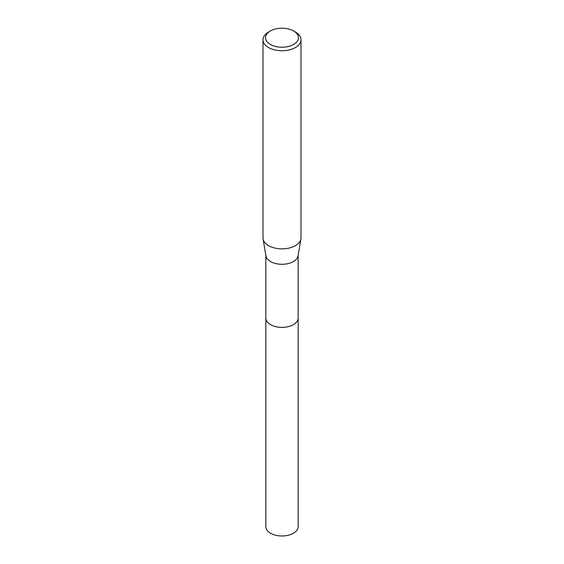 <?xml version="1.0" encoding="UTF-8"?>
<svg xmlns="http://www.w3.org/2000/svg" width="564" height="564" viewBox="0 0 564 564"><rect width="100%" height="100%" fill="white"/><g stroke="black" fill="none" stroke-linecap="round" stroke-linejoin="round"><path stroke-width="0.85" d="M298.152 317.8A16.159 9.327 180 0 1 298.159 318.061A16.152 9.327 180 0 1 293.421 324.645A16.152 9.327 180 0 1 275.817 326.669A16.152 9.327 180 0 1 265.848 318.054A16.159 9.327 180 0 1 265.848 317.8M298.152 317.87A16.159 9.327 180 0 1 293.428 324.652A16.159 9.327 180 0 1 275.669 326.641A16.159 9.327 180 0 1 265.848 317.87M293.647 30.985L295.437 32.021A19.007 10.97 180 0 1 301.007 39.776L301.007 237.881A19.007 10.97 180 0 1 300.915 238.946L298.081 255.852A16.152 9.327 180 0 1 293.421 261.548A16.152 9.327 180 0 1 276.543 263.733A16.152 9.327 180 0 1 265.919 255.852L263.085 238.946A19.007 10.97 180 0 1 262.993 237.881L262.993 39.776A19.007 10.97 180 0 1 268.563 32.021L270.353 30.985A16.469 9.51 180 0 1 293.647 30.985A16.469 9.51 180 0 1 293.647 44.436A16.469 9.51 180 0 1 270.353 44.436A16.469 9.51 180 0 1 270.353 30.985L268.563 32.021M300.915 238.946A19.007 10.97 180 0 1 295.437 245.643A19.007 10.97 180 0 1 275.584 248.209A19.007 10.97 180 0 1 263.085 238.946M301.007 39.776A19.007 10.97 180 0 1 295.437 47.538A19.007 10.97 180 0 1 274.724 49.914A19.007 10.97 180 0 1 262.993 39.776M265.841 318.061A16.159 9.327 180 0 0 270.572 324.652A16.159 9.327 180 0 0 288.183 326.676A16.159 9.327 180 0 0 298.159 318.061L298.152 526.656A16.152 9.327 180 0 1 288.183 535.271A16.152 9.327 180 0 1 270.579 533.248A16.152 9.327 180 0 1 265.848 526.656L265.848 255.407M298.152 318.054L298.152 255.407"/></g></svg>
